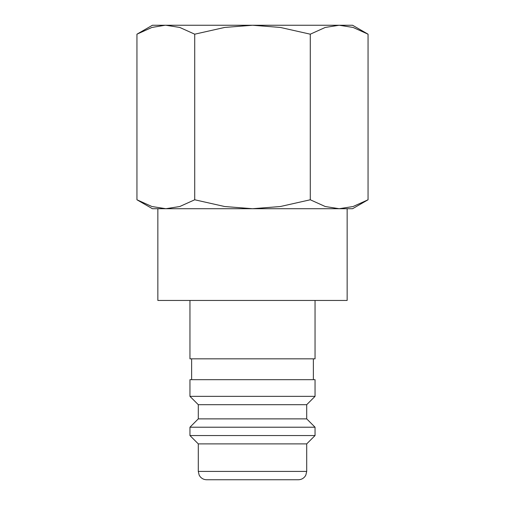 <?xml version="1.0" encoding="UTF-8"?>
<svg xmlns="http://www.w3.org/2000/svg" width="505" height="505" viewBox="0 0 505 505"><rect width="100%" height="100%" fill="white"/><g stroke="black" fill="none" stroke-linecap="round" stroke-linejoin="round"><path stroke-width="0.76" d="M189.956 300.45L189.956 358.828L315.044 358.828L315.044 300.45M313.378 379.678L313.378 358.828M191.622 358.828L191.622 379.678M315.044 396.356L315.044 379.678L189.956 379.678L189.956 396.356L198.295 404.694L198.295 418.872L189.956 427.211L189.956 435.55L198.295 443.889L198.295 471.411L306.705 471.411L306.705 443.889L315.044 435.55L315.044 427.211L306.705 418.872L306.705 404.694L315.044 396.356L189.956 396.356M198.295 471.411L199.147 475.079L200.081 476.575C201.779 478.633 203.963 479.693 206.633 479.75L298.367 479.75C301.037 479.693 303.221 478.633 304.919 476.575L305.853 475.079L306.705 471.411M157.85 208.716L157.85 300.45L347.15 300.45L347.15 208.716M368.057 34.188L352.572 25.25L339.164 25.25L353.083 27.44L368.057 34.188L368.057 199.778L353.083 206.526L339.164 208.716L352.572 208.716L368.057 199.778M152.428 25.25L136.943 34.188L151.917 27.44L165.122 25.25L252.5 25.25L280.332 27.44L310.278 34.188L325.252 27.44L339.164 25.25L252.5 25.25L224.668 27.44L194.722 34.188L179.748 27.44L165.836 25.25L152.428 25.25M136.943 199.778L152.428 208.716L339.164 208.716L325.252 206.526L310.278 199.778L280.332 206.526L252.5 208.716L224.668 206.526L194.722 199.778L179.748 206.526L165.836 208.716L151.917 206.526L136.943 199.778L136.943 34.188M252.5 479.75L223.311 479.75M194.722 199.778L194.722 34.188M310.278 199.778L310.278 34.188M198.295 443.889L306.705 443.889M189.956 435.55L315.044 435.55M189.956 427.211L315.044 427.211M198.295 418.872L306.705 418.872M198.295 404.694L306.705 404.694"/></g></svg>
